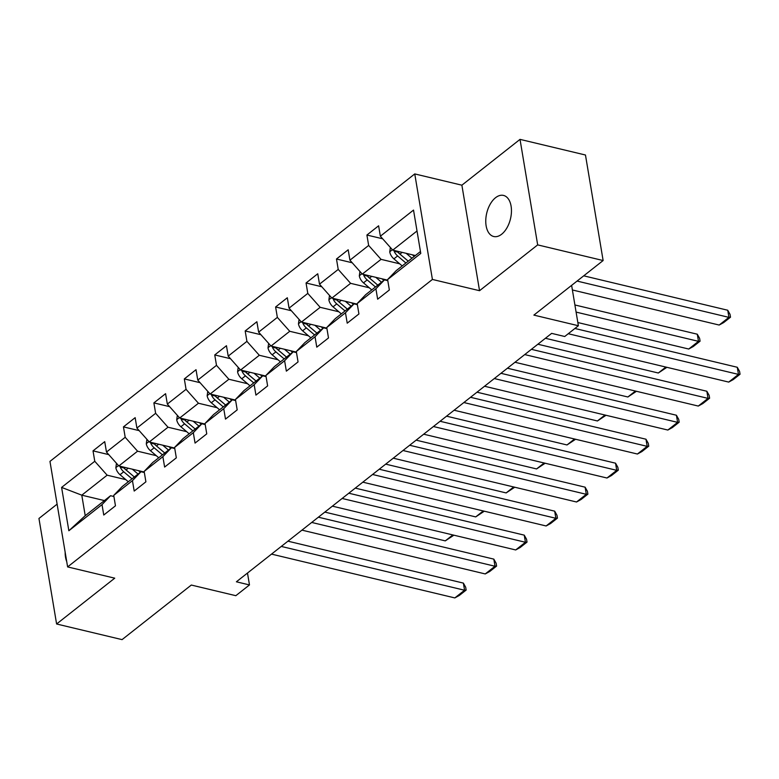 <?xml version="1.0" encoding="UTF-8"?>
<svg xmlns="http://www.w3.org/2000/svg" width="779" height="779" viewBox="0 0 779 779"><rect width="100%" height="100%" fill="white"/><g stroke="black" fill="none" stroke-linecap="round" stroke-linejoin="round"><path stroke-width="1.17" d="M501.666 234.216A21.121 12.211 -76.6 0 0 511.423 212.278A21.121 12.211 -76.6 0 0 503.516 195.422A21.121 12.211 -76.6 0 0 495.551 197.71A21.121 12.211 -76.6 0 0 485.794 219.639A21.121 12.211 -76.6 0 0 493.701 236.504A21.121 12.211 -76.6 0 0 501.666 234.216M57.11 504.149L38.95 518.463L56.604 623.989L122.06 639.627L191.313 585.048L235.823 595.692L249.475 584.932L247.488 573.052M414.759 173.921L49.963 461.392L67.617 566.917L432.413 279.447L414.759 173.921L461.879 185.188L479.543 290.703L537.676 244.888L520.021 139.373L461.879 185.188M520.021 139.373L585.467 155.011L603.131 260.537L533.878 315.106L578.378 325.739L571.62 285.357M537.676 244.888L603.131 260.537M104.415 500.576L81.785 495.171L85.223 515.698L110.579 495.717L102.02 504.617L103.753 515.026L115.467 505.805L113.724 495.395L132.449 480.643L134.192 491.052L145.897 481.821L144.154 471.412L162.879 456.66L164.622 467.069L176.327 457.848L174.584 447.438L193.309 432.676L195.052 443.085L206.756 433.864L205.013 423.455L223.748 408.693L225.491 419.102L237.196 409.881L235.453 399.471L254.178 384.709L255.921 395.119L267.625 385.897L265.882 375.488L284.608 360.735L286.351 371.145L298.055 361.914L296.312 351.504L315.047 336.752L316.78 347.161L328.495 337.94L326.752 327.531L345.477 312.769L347.22 323.178L358.924 313.956L357.181 303.547L375.906 288.785L377.649 299.194L389.354 289.973L387.611 279.564L420.777 253.428L413.522 210.087L380.356 236.212L378.613 225.803L366.909 235.034L382.655 238.793M102.02 504.617L68.854 530.752L61.599 487.411L94.765 461.275L93.022 450.866L108.758 454.624M366.909 235.034L368.652 245.443L349.927 260.196L348.184 249.786L336.479 259.008L338.222 269.417L319.497 284.179L317.754 273.77L306.05 282.991L307.793 293.401L289.058 308.163L287.324 297.753L275.61 306.975L277.353 317.384L258.628 332.146L256.885 321.737L245.181 330.958L246.924 341.368L228.198 356.12L226.455 345.71L214.751 354.942L216.494 365.351L197.769 380.103L196.026 369.694L184.321 378.915L186.054 389.325L167.329 404.087L165.586 393.677L153.882 402.899L155.625 413.308L136.9 428.07L135.157 417.661L123.452 426.882L125.195 437.292L106.47 452.054L104.727 441.644L93.022 450.866M578.378 325.739L564.726 336.499L551.639 333.373L236.388 581.796L249.475 584.932M113.724 495.395L122.284 486.495L141.009 471.733L144.339 472.532M144.251 472.035L118.846 465.959L137.571 451.197L156.258 455.666M141.009 471.733L132.449 480.643M106.47 452.054L118.846 465.959M125.195 437.292L137.571 451.197M144.154 471.412L152.713 462.512L171.448 447.75L174.769 448.548M174.691 448.052L149.276 441.975L168.011 427.223L186.697 431.683M171.448 447.75L162.879 456.66M136.9 428.07L149.276 441.975M155.625 413.308L168.011 427.223M174.584 447.438L183.153 438.528L201.878 423.776L205.208 424.565M205.12 424.068L179.715 417.992L198.441 403.24L217.127 407.699M201.878 423.776L193.309 432.676M167.329 404.087L179.715 417.992M186.054 389.325L198.441 403.24M205.013 423.455L213.582 414.545L232.308 399.793L235.638 400.581M235.55 400.085L210.145 394.018L228.87 379.256L247.556 383.726M232.308 399.793L223.748 408.693M197.769 380.103L210.145 394.018M216.494 365.351L228.87 379.256M235.453 399.471L244.012 390.571L262.737 375.809L266.067 376.608M265.99 376.101L240.575 370.035L259.31 355.273L277.996 359.742M262.737 375.809L254.178 384.709M228.198 356.12L240.575 370.035M246.924 341.368L259.31 355.273M265.882 375.488L274.442 366.588L293.177 351.826L296.497 352.624M296.419 352.127L271.014 346.051L289.739 331.289L308.426 335.759M293.177 351.826L284.608 360.735M258.628 332.146L271.014 346.051M277.353 317.384L289.739 331.289M296.312 351.504L304.881 342.604L323.606 327.842L326.937 328.641M326.849 328.144L301.444 322.068L320.169 307.316L338.855 311.775M323.606 327.842L315.047 336.752M289.058 308.163L301.444 322.068M307.793 293.401L320.169 307.316M326.752 327.531L335.311 318.621L354.036 303.868L357.366 304.657M357.279 304.161L331.873 298.084L350.599 283.332L369.285 287.792M354.036 303.868L345.477 312.769M319.497 284.179L331.873 298.084M338.222 269.417L350.599 283.332M357.181 303.547L365.74 294.637L384.475 279.885L387.796 280.674M387.718 280.177L362.303 274.111L381.038 259.349L399.724 263.818M384.475 279.885L375.906 288.785M349.927 260.196L362.303 274.111M368.652 245.443L381.038 259.349M387.611 279.564L396.18 270.664L420.456 251.52M415.373 255.531L392.743 250.127L417.018 230.993M380.356 236.212L392.743 250.127M479.543 290.703L432.413 279.447M56.604 623.989L114.737 578.174L67.617 566.917M110.579 495.717L113.909 496.515M125.828 479.65L107.142 475.18L81.785 495.171L61.599 487.411M85.223 515.698L68.854 530.752M94.765 461.275L107.142 475.18M336.479 259.008L352.215 262.776M306.05 282.991L321.785 286.75M275.61 306.975L291.356 310.733M245.181 330.958L260.926 334.717M214.751 354.942L230.487 358.7M184.321 378.915L200.057 382.684M153.882 402.899L169.627 406.657M123.452 426.882L139.188 430.641M65.163 552.262A21.121 12.211 -76.6 0 0 66.721 561.562M568.251 333.724L738.463 374.397L737.275 367.269L574.912 328.475M545.407 338.281L728.716 382.09L738.463 374.397L740.05 374.232L733.224 379.607L728.716 382.09M737.275 367.269L739.573 371.379L740.05 374.232M390.367 247.459L389.743 251.938A8.744 5.755 51.8 0 0 393.911 258.871L402.188 265.921M577.064 281.073L728.92 317.365L719.173 325.047L572.399 289.973M406.21 253.341L411.945 258.229M727.732 310.237L730.03 314.336L730.507 317.189L728.92 317.365L727.732 310.237L583.724 275.824M412.412 254.83L414.262 256.408M393.95 250.419L394.135 251.237A8.744 5.755 51.8 0 0 397.621 255.95L405.898 263M408.215 261.169L398.965 253.292A4.45 2.931 -128.2 0 1 397.903 252.133L394.135 251.237M408.235 261.15L399.958 254.1A8.744 5.755 -128.2 0 1 397.475 251.257M730.507 317.189L723.681 322.574L719.173 325.047M524.725 354.581L708.033 398.381L706.845 391.253L531.395 349.323M514.977 362.264L698.286 406.063L708.033 398.381L709.62 398.205L702.794 403.59L698.286 406.063M706.845 391.253L709.143 395.352L709.62 398.205M494.295 378.555L677.603 422.364L676.406 415.236L500.965 373.307M484.538 386.248L667.846 430.047L677.603 422.364L679.181 422.189L672.355 427.574L667.846 430.047M676.406 415.236L678.704 419.336L679.181 422.189M359.927 271.443L359.314 275.922A8.744 5.755 51.8 0 0 363.481 282.845L371.758 289.895M576.1 312.097L698.49 341.348L688.733 349.031L577.843 322.535M375.77 277.324L381.515 282.212M697.293 334.21L699.6 338.32L700.078 341.173L698.49 341.348L697.293 334.21L574.902 304.969M381.983 278.804L383.833 280.382M363.52 274.393L363.705 275.221A8.744 5.755 51.8 0 0 367.191 279.924L375.468 286.984M377.786 285.153L368.535 277.275A4.45 2.931 -128.2 0 1 367.474 276.117L363.705 275.221M377.805 285.133L369.528 278.084A8.744 5.755 -128.2 0 1 367.036 275.24M700.078 341.173L693.242 346.548L688.733 349.031M329.498 295.416L328.884 299.905A8.744 5.755 51.8 0 0 333.052 306.829L341.329 313.879M665.85 367.065L658.304 373.014L537.861 344.23M345.34 301.307L351.086 306.196M351.543 302.788L353.403 304.365M333.081 298.376L333.266 299.204A8.744 5.755 51.8 0 0 336.752 303.907L345.029 310.957M347.356 309.136L338.105 301.259A4.45 2.931 -128.2 0 1 337.034 300.1L333.266 299.204M347.376 309.117L339.099 302.067A8.744 5.755 -128.2 0 1 336.606 299.224M666.902 367.318L658.304 373.014M463.865 402.539L647.174 446.348L645.976 439.22L470.526 397.29M454.108 410.231L637.417 454.03L647.174 446.348L648.751 446.172L641.925 451.557L637.417 454.03M645.976 439.22L648.274 443.319L648.751 446.172M433.426 426.522L616.734 470.331L615.546 463.193L440.096 421.273M423.679 434.205L606.987 478.014L616.734 470.331L618.322 470.156L611.496 475.531L606.987 478.014M615.546 463.193L617.844 467.303L618.322 470.156M402.996 450.505L586.305 494.305L585.117 487.177L409.666 445.257M393.249 458.188L576.548 501.997L586.305 494.305L587.892 494.139L581.056 499.514L576.548 501.997M585.117 487.177L587.415 491.286L587.892 494.139M299.068 319.4L298.454 323.889A8.744 5.755 51.8 0 0 302.612 330.812L310.899 337.862M635.421 391.048L627.874 396.998L507.431 368.214M314.911 325.291L320.646 330.179M321.114 326.771L322.964 328.349M302.651 322.36L302.836 323.178A8.744 5.755 51.8 0 0 306.322 327.891L314.599 334.941M316.917 333.12L307.666 325.233A4.45 2.931 -128.2 0 1 306.605 324.083L302.836 323.178M316.946 333.1L308.659 326.05A8.744 5.755 -128.2 0 1 306.176 323.197M636.462 391.292L627.874 396.998M268.638 343.383L268.015 347.872A8.744 5.755 51.8 0 0 272.183 354.796L280.459 361.846M604.991 415.032L597.435 420.972L476.991 392.197M284.481 349.274L290.216 354.163M290.684 350.754L292.534 352.332M272.222 346.343L272.407 347.161A8.744 5.755 51.8 0 0 275.893 351.874L284.169 358.924M286.487 357.094L277.236 349.216A4.45 2.931 -128.2 0 1 276.175 348.067L272.407 347.161M286.506 357.084L278.23 350.024A8.744 5.755 -128.2 0 1 275.747 347.181M606.033 415.275L597.435 420.972M238.199 367.367L237.585 371.846A8.744 5.755 51.8 0 0 241.753 378.779L250.03 385.829M574.551 439.005L567.005 444.955L446.562 416.171M254.042 373.248L259.787 378.136M260.244 374.738L262.104 376.315M241.792 370.327L241.977 371.145A8.744 5.755 51.8 0 0 245.453 375.858L253.74 382.908M256.057 381.077L246.807 373.199A4.45 2.931 -128.2 0 1 245.736 372.041L241.977 371.145M256.077 381.058L247.8 374.008A8.744 5.755 -128.2 0 1 245.307 371.164M575.603 439.259L567.005 444.955M207.769 391.35L207.156 395.829A8.744 5.755 51.8 0 0 211.313 402.753L219.6 409.812M544.122 462.989L536.575 468.939L416.132 440.154M223.612 397.232L229.347 402.12M229.815 398.712L231.665 400.299M211.352 394.301L211.537 395.128A8.744 5.755 51.8 0 0 215.023 399.831L223.3 406.891M225.618 405.061L216.377 397.183A4.45 2.931 -128.2 0 1 215.306 396.024L211.537 395.128M225.647 405.041L217.36 397.991A8.744 5.755 -128.2 0 1 214.877 395.148M545.164 463.242L536.575 468.939M177.339 415.324L176.716 419.813A8.744 5.755 51.8 0 0 180.884 426.736L189.161 433.786M513.692 486.972L506.146 492.922L385.693 464.138M193.182 421.215L198.918 426.103M199.385 422.695L201.235 424.273M180.923 418.284L181.108 419.112A8.744 5.755 51.8 0 0 184.594 423.815L192.871 430.865M189.122 420.241L186.931 421.975L195.208 429.025L185.938 421.166A4.45 2.931 -128.2 0 1 184.876 420.008L181.108 419.112M186.931 421.975A8.744 5.755 -128.2 0 1 184.448 419.131M514.734 487.226L506.146 492.922M146.9 439.307L146.286 443.796A8.744 5.755 51.8 0 0 150.454 450.72L158.731 457.77M483.253 510.956L475.706 516.905L355.263 488.121M162.743 445.198L168.488 450.087M168.955 446.679L170.805 448.256M150.493 442.268L150.678 443.085A8.744 5.755 51.8 0 0 154.164 447.798L162.441 454.848M164.758 453.027L155.508 445.14A4.45 2.931 -128.2 0 1 154.446 443.991L150.678 443.085M164.778 453.008L156.501 445.958A8.744 5.755 -128.2 0 1 154.008 443.105M484.304 511.199L475.706 516.905M372.566 474.489L555.875 518.288L554.677 511.16L379.227 469.231M362.81 482.172L546.118 525.971L555.875 518.288L557.452 518.113L550.626 523.498L546.118 525.971M554.677 511.16L556.975 515.27L557.452 518.113M342.137 498.463L525.436 542.272L524.248 535.144L348.797 493.214M332.38 506.155L515.688 549.955L525.436 542.272L527.023 542.096L520.197 547.481L515.688 549.955M524.248 535.144L526.546 539.243L527.023 542.096M311.697 522.446L495.006 566.255L493.818 559.127L318.368 517.198M301.95 530.139L485.249 573.938L495.006 566.255L496.593 566.08L489.767 571.465L485.249 573.938M493.818 559.127L496.116 563.227L496.593 566.08M281.268 546.43L464.576 590.239L463.378 583.101L287.928 541.181M271.511 554.112L454.819 597.921L464.576 590.239L466.154 590.063L459.328 595.438L454.819 597.921M463.378 583.101L465.676 587.21L466.154 590.063M116.47 463.291L115.857 467.78A8.744 5.755 51.8 0 0 120.024 474.703L128.301 481.753M452.823 534.939L445.276 540.879L324.833 512.105M132.313 469.182L138.049 474.07M138.516 470.662L140.376 472.24M120.054 466.251L120.239 467.069A8.744 5.755 51.8 0 0 123.725 471.782L132.002 478.832M128.262 468.208L126.071 469.932L134.348 476.991L125.078 469.124A4.45 2.931 -128.2 0 1 124.007 467.975L120.239 467.069M126.071 469.932A8.744 5.755 -128.2 0 1 123.579 467.088M453.875 535.183L445.276 540.879M392.373 249.708L389.773 251.763M397.621 255.95L393.911 258.871M402.149 252.377L399.958 254.1M361.943 273.692L359.343 275.747M367.191 279.924L363.481 282.845M371.719 276.36L369.528 278.084M331.503 297.675L328.904 299.72M336.752 303.907L333.052 306.829M341.29 300.334L339.099 302.067M301.074 321.659L298.474 323.704M306.322 327.891L302.612 330.812M310.85 324.317L308.659 326.05M270.644 345.642L268.044 347.687M275.893 351.874L272.183 354.796M280.421 348.301L278.23 350.024M240.214 369.616L237.605 371.671M245.453 375.858L241.753 378.779M249.991 372.284L247.8 374.008M209.775 393.599L207.175 395.654M215.023 399.831L211.313 402.753M219.561 396.268L217.36 397.991M179.345 417.583L176.745 419.628M184.594 423.815L180.884 426.736M148.916 441.566L146.316 443.611M154.164 447.798L150.454 450.72M158.692 444.225L156.501 445.958M118.476 465.55L115.876 467.595M123.725 471.782L120.024 474.703"/></g></svg>
